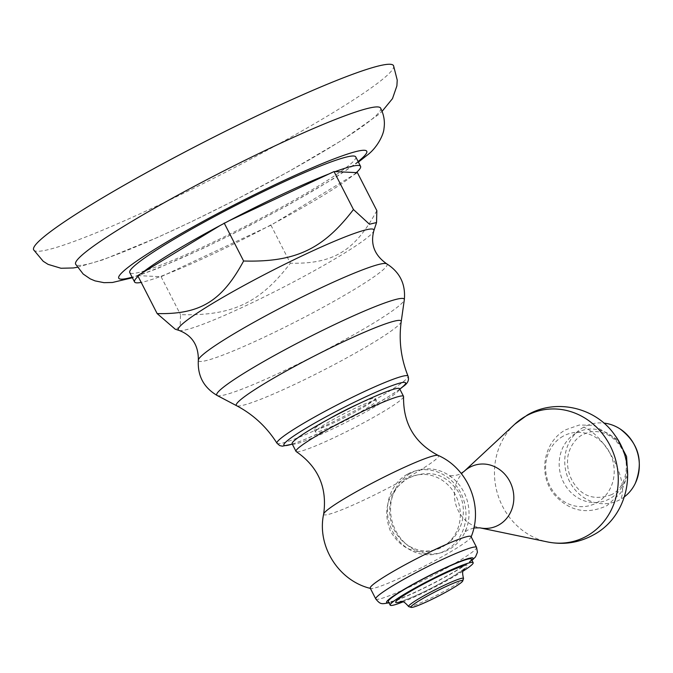 <?xml version="1.0" encoding="UTF-8"?>
<svg xmlns="http://www.w3.org/2000/svg" width="673" height="673" viewBox="0 0 673 673"><rect width="100%" height="100%" fill="white"/><g stroke="black" fill="none" stroke-linecap="round" stroke-linejoin="round"><path stroke-width="0.5" stroke-dasharray="3.37 2.52" d="M393.554 65.685A202.144 18.322 152.9 0 1 384.594 77.639A202.144 18.322 -27.1 0 1 189.012 190.585A202.144 18.322 -27.1 0 1 33.65 249.851M380.632 108.126A171.312 15.529 152.9 0 1 373.044 118.263A171.312 15.529 -27.1 0 1 207.259 213.997A171.312 15.529 -27.1 0 1 75.628 264.203M355.748 156.893A126.945 11.508 152.9 0 1 350.128 164.405A126.945 11.508 -27.1 0 1 227.306 235.331A126.945 11.508 -27.1 0 1 129.746 272.548M356.32 172.616A126.945 11.508 -27.1 0 1 354.94 173.819A126.945 11.508 -27.1 0 1 353.375 175.115A126.945 11.508 -27.1 0 1 274.979 222.78A126.945 11.508 -27.1 0 1 265.818 227.634A126.945 11.508 -27.1 0 1 166.223 274.306A126.945 11.508 -27.1 0 1 160.006 276.653A126.945 11.508 -27.1 0 1 141.195 282.399M138.083 276.334A126.945 11.508 -27.1 0 1 138.806 275.661A126.945 11.508 -27.1 0 1 140.186 274.449A126.945 11.508 -27.1 0 1 141.751 273.154M137.713 275.61L161.099 276.704L166.223 274.306L270.95 225.228L357.413 172.667M270.95 225.228L290.374 263.193C259.887 303.077 232.143 316.074 180.524 314.67L180.137 326.859L175.258 329.223M376.838 210.624C355.1 250.911 333.244 264.195 290.374 263.193M161.099 276.704L180.524 314.67M328.904 173.971A126.945 11.508 -27.1 0 1 335.129 171.623M220.147 225.497A126.945 11.508 -27.1 0 1 229.316 220.643M358.743 403.783A34.264 3.104 -27.1 0 1 375.214 398.374A34.264 3.104 -27.1 0 1 373.692 400.401A34.264 3.104 -27.1 0 1 340.546 419.54A34.264 3.104 -27.1 0 1 314.215 429.593A34.264 3.104 -27.1 0 1 315.73 427.565A34.264 3.104 -27.1 0 1 328.231 419.397M316.899 429.837A34.264 3.104 -27.1 0 1 350.044 410.698A34.264 3.104 -27.1 0 1 376.384 400.654A34.264 3.104 -27.1 0 1 374.861 402.681A34.264 3.104 -27.1 0 1 341.716 421.82A34.264 3.104 -27.1 0 1 315.376 431.864A34.264 3.104 -27.1 0 1 316.899 429.837M292.124 443.768A60.385 5.477 152.9 0 0 297.786 443.372A60.385 5.477 -27.1 0 0 359.491 415.308A60.385 5.477 -27.1 0 0 399.636 388.75M403.581 396.649A60.385 5.477 -27.1 0 1 361.956 423.662A60.385 5.477 -27.1 0 1 301.672 450.969A60.385 5.477 152.9 0 1 296.221 451.583M471.05 536.574A56.616 5.132 -27.1 0 1 471.024 537.163A56.616 5.132 -27.1 0 1 430.913 562.796A56.616 5.132 -27.1 0 1 375.551 587.781A56.616 5.132 152.9 0 1 370.739 588.488A56.616 5.132 152.9 0 1 370.243 588.152M440.899 547.729A38.546 35.063 -105.6 0 1 393.856 529.163A38.546 35.063 -105.6 0 1 407.502 478.553C387.816 492.165 382.138 509.73 390.466 531.224C402.16 550.926 418.968 556.428 440.899 547.729L444.003 545.98A38.546 35.063 -105.6 0 0 455.234 494.562A38.546 35.063 -105.6 0 0 407.502 478.553C428.036 469.115 444.718 473.153 457.547 490.676C468.904 508.435 463.226 534.513 444.003 545.98M471.293 559.061A46.597 4.223 -27.1 0 1 440.319 579.546A46.597 4.223 -27.1 0 1 392.704 601.208A46.597 4.223 152.9 0 1 388.338 601.511M462.982 571.192A46.597 4.223 -27.1 0 1 403.043 601.864M463.487 578.671A30.832 2.793 -27.1 0 1 441.766 592.593A30.832 2.793 -27.1 0 1 411.472 606.28A30.832 2.793 152.9 0 1 408.814 606.651M407.266 474.28A42.828 38.967 -105.6 0 0 390.66 527.186A42.828 38.967 -105.6 0 0 438.216 553.5A42.828 38.967 -105.6 0 0 446.132 550.22A42.828 38.967 74.4 0 0 462.738 497.305A42.828 38.967 74.4 0 0 415.191 470.999A42.828 38.967 74.4 0 0 407.266 474.28M410.353 473.422A42.828 38.967 74.4 0 1 418.269 470.141A42.828 38.967 74.4 0 1 452.239 477.712A42.828 38.967 74.4 0 1 466.431 528.566A42.828 38.967 74.4 0 1 449.211 549.353A42.828 38.967 -105.6 0 1 441.295 552.642A42.828 38.967 -105.6 0 1 393.747 526.328A42.828 38.967 -105.6 0 1 410.353 473.422M562.931 436.306A37.427 34.054 -105.6 0 0 550.102 486.293A37.427 34.054 -105.6 0 0 596.892 502.672A37.427 34.054 74.4 0 0 609.721 452.685A37.427 34.054 74.4 0 0 562.931 436.306M583.575 427.246A40.683 37.015 -105.6 0 0 569.627 481.582A40.683 37.015 -105.6 0 0 620.489 499.383A42.82 17.347 60.6 0 0 613.81 460.029A42.82 17.347 -119.4 0 0 583.575 427.246A40.683 37.015 74.4 0 1 603.858 423.073M624.435 496.792A40.683 37.015 74.4 0 1 620.489 499.383M358.12 161.52A139.277 12.619 -27.1 0 1 248.497 225.96A139.277 12.619 -27.1 0 1 132.11 277.175M179.094 330.435A109.834 9.952 -27.1 0 0 267.131 295.439A109.834 9.952 -27.1 0 0 368.955 236.265A109.834 9.952 152.9 0 0 373.835 230.78M386.655 263.766A105.955 9.607 152.9 0 1 382.382 270.453A105.955 9.607 -27.1 0 1 277.108 331.007A105.955 9.607 -27.1 0 1 198.342 360.131M217.228 395.522A105.291 9.54 -27.1 0 0 300.654 362.739A105.291 9.54 -27.1 0 0 399.56 305.374A105.291 9.54 152.9 0 0 404.313 299.779M401.226 321.576A92.596 8.396 152.9 0 1 397.045 326.498A92.596 8.396 -27.1 0 1 310.076 376.939A92.596 8.396 -27.1 0 1 236.711 405.769M276.998 443.246A73.618 6.671 152.9 0 0 333.8 421.5A73.618 6.671 152.9 0 0 404.776 380.489A73.618 6.671 152.9 0 0 408.065 376.173M292.275 444.071A68.326 6.192 152.9 0 0 347.537 419.498A68.326 6.192 152.9 0 0 399.787 389.053M323.654 514.037A64.49 5.847 152.9 0 0 329.745 514.054A64.49 5.847 -27.1 0 0 397.6 483.029A64.49 5.847 -27.1 0 0 438.19 455.428M375.761 598.936A56.616 5.132 152.9 0 0 381.069 598.566A56.616 5.132 -27.1 0 0 438.931 572.252A56.616 5.132 -27.1 0 0 476.568 547.351M471.857 560.163A48.565 4.4 -27.1 0 1 434.691 582.725A48.565 4.4 -27.1 0 1 391.131 602.091A48.565 4.4 152.9 0 1 388.901 602.613M463.882 565.774A40.43 3.668 -27.1 0 1 449.404 578.536A40.43 3.668 -27.1 0 1 401.217 601.553M464.134 471.352A32.413 29.486 -105.6 0 0 455.714 504.153A32.413 29.486 -105.6 0 0 479.899 527.842M514.727 424.242A67.536 61.445 -105.6 0 0 497.179 492.577A67.536 61.445 -105.6 0 0 547.578 541.95M576.324 432.966A37.04 33.692 74.4 0 1 622.626 449.169A37.04 33.692 74.4 0 1 609.931 498.634A37.04 33.692 -105.6 0 1 563.629 482.432A37.04 33.692 -105.6 0 1 576.324 432.966M77.387 267.265L103.07 259.77L157.894 237.291L192.057 221.425L235.34 199.974L288.709 171.548L342.33 140.051L378.251 114.772L382.096 111.339M358.415 162.092L334.245 178.252L289.289 204.449L248.564 226.078L204.079 247.925L157.146 268.62L132.404 277.747M399.838 389.137L388.969 396.389L367.45 408.94L347.773 419.397L325.984 430.106L303.498 440.016L292.318 444.155M375.214 398.374L376.384 400.654M314.215 429.593L315.376 431.864M471.992 560.416L465.472 565.127L450.153 574.389L432.293 583.996L414.383 592.753L398.105 599.786L389.028 602.873M464.353 568.794L452.172 576.87L433.151 587.251C420.953 593.578 410.32 598.272 401.251 601.342M418.269 470.141L415.191 470.999M438.216 553.5L441.295 552.642M473.842 527.935L467.474 530.206L464.53 532.41L466.431 528.566M452.239 477.712L448.622 475.407C453.223 476.375 458.91 474.936 461.569 473.178M627.732 475.037L620.885 492.779L607.012 505.625C586.679 514.996 569.005 511.202 553.98 494.226C537.836 474.625 543.405 441.581 565.842 429.719L579.344 425.016L593.662 425.328L617.949 439.974M611.597 494.63C594.612 500.788 581.741 496.573 572.992 481.994C568.921 475.13 567.129 467.743 567.608 459.836C567.566 452.483 572.63 440.083 582.33 434.825L588.084 432.461C593.367 431.014 598.785 431.3 604.346 433.311C609.974 435.423 614.828 439.141 618.908 444.449C631.854 460.509 626.849 487.244 611.597 494.63"/><path stroke-width="1.01" d="M77.387 267.265L73.323 267.955L60.999 268.258L48.094 264.38L43.198 261.267L33.65 249.851A202.144 18.322 -27.1 0 1 42.609 237.897A202.144 18.322 152.9 0 1 238.192 124.951A202.144 18.322 152.9 0 1 393.554 65.685L397.23 80.104L396.885 85.892L392.485 98.628L382.096 111.339M132.404 277.747L112.45 282.483L103.978 282.668L95.044 280.885L90.241 278.866L83.2 274.046L75.628 264.203A171.312 15.529 -27.1 0 1 83.225 254.074A171.312 15.529 152.9 0 1 248.934 158.374A171.312 15.529 152.9 0 1 380.632 108.126C383.93 114.755 385.049 121.535 383.997 128.467C383.669 134.709 377.099 148.026 366.777 155.513L358.415 162.092M141.195 282.399A126.945 11.508 -27.1 0 1 134.558 281.962L129.746 272.548A126.945 11.508 -27.1 0 1 135.374 265.036A126.945 11.508 152.9 0 1 258.188 194.11A126.945 11.508 152.9 0 1 355.748 156.893L360.568 166.307A126.945 11.508 152.9 0 0 335.129 171.623L334.035 171.573L353.46 209.53L369.477 224.235L376.544 222.544L376.838 210.624L357.413 172.667L356.32 172.616A126.945 11.508 152.9 0 0 360.568 166.307M134.558 281.962A126.945 11.508 -27.1 0 1 138.083 276.334M141.751 273.154L220.147 225.497A126.945 11.508 152.9 0 0 141.751 273.154L137.713 275.61L157.146 313.576C200.016 314.577 221.871 301.285 243.609 261.006C295.228 262.411 322.973 249.414 353.46 209.53M376.544 222.544L373.835 230.78C370.259 244.24 374.533 255.235 386.655 263.766A105.955 9.607 152.9 0 0 302.867 296.616A105.955 9.607 152.9 0 0 203.137 354.452A105.955 9.607 -27.1 0 0 198.342 360.131C198.51 345.308 192.099 335.406 179.094 330.435L175.258 329.223L157.146 313.576M334.035 171.573L328.904 173.971A126.945 11.508 152.9 0 0 229.316 220.643L220.147 225.497M356.32 172.616L335.129 171.623M328.231 419.397A34.264 3.104 -27.1 0 1 358.743 403.783M296.011 451.364A60.385 5.477 152.9 0 1 336.147 424.806A60.385 5.477 152.9 0 1 397.861 396.742A60.385 5.477 -27.1 0 1 403.522 396.347L399.636 388.75A60.385 5.477 -27.1 0 0 393.974 389.145A60.385 5.477 152.9 0 0 332.26 417.21A60.385 5.477 152.9 0 0 292.124 443.768L296.011 451.364A60.385 5.477 152.9 0 0 296.221 451.583C318.245 466.843 327.381 487.664 323.654 514.037C316.697 546.207 338.704 580.984 370.739 588.488M403.522 396.347A60.385 5.477 -27.1 0 1 403.581 396.649C403.077 423.435 414.61 443.027 438.19 455.428C468.349 468.601 483.677 506.803 471.024 537.163M476.568 547.351A56.616 5.132 -27.1 0 0 471.26 547.729A56.616 5.132 152.9 0 0 413.399 574.044A56.616 5.132 152.9 0 0 375.761 598.936L370.243 588.152A56.616 5.132 152.9 0 1 407.88 563.259A56.616 5.132 152.9 0 1 465.741 536.945A56.616 5.132 -27.1 0 1 471.05 536.574L476.568 547.351L477.435 552.255L475.542 556.849L471.992 560.416M473.161 562.704A46.597 4.223 -27.1 0 0 468.795 563.007A46.597 4.223 152.9 0 0 421.172 584.669A46.597 4.223 152.9 0 0 390.197 605.153L388.338 601.511A46.597 4.223 152.9 0 1 419.313 581.018A46.597 4.223 152.9 0 1 466.927 559.364A46.597 4.223 -27.1 0 1 471.293 559.061L473.161 562.704A46.597 4.223 -27.1 0 1 462.982 571.192M403.043 601.864A46.597 4.223 -27.1 0 1 394.571 604.85A46.597 4.223 152.9 0 1 390.197 605.153M460.593 578.587A30.832 2.793 -27.1 0 1 463.487 578.385A30.832 2.793 -27.1 0 1 463.487 578.671L462.738 580.959A29.124 2.642 -27.1 0 1 442.228 594.108A29.124 2.642 -27.1 0 1 413.617 607.029A29.124 2.642 152.9 0 1 411.102 607.374L408.814 606.651A30.832 2.793 152.9 0 1 408.578 606.482A30.832 2.793 152.9 0 1 429.08 592.921A30.832 2.793 152.9 0 1 460.593 578.587M462.738 580.959A29.124 2.642 -27.1 0 0 460.004 580.875A29.124 2.642 152.9 0 0 429.105 595.025A29.124 2.642 152.9 0 0 411.102 607.374M603.858 423.073A40.683 37.015 74.4 0 1 620.094 428.945A40.683 37.015 74.4 0 1 635.287 483.365A40.683 37.015 74.4 0 1 624.435 496.792M224.185 223.041L243.609 261.006M328.904 173.971L229.316 220.643M358.12 161.52A139.277 12.619 -27.1 0 0 360.56 159.518A139.277 12.619 152.9 0 0 281.81 181.491A139.277 12.619 152.9 0 0 124.934 269.923A139.277 12.619 -27.1 0 0 132.11 277.175M373.835 230.78A109.834 9.952 152.9 0 0 293.823 259.812A109.834 9.952 152.9 0 0 183.14 323.334A109.834 9.952 -27.1 0 0 179.094 330.435M404.313 299.779A105.291 9.54 152.9 0 0 326.254 328.575A105.291 9.54 152.9 0 0 221.425 388.843A105.291 9.54 -27.1 0 0 217.228 395.522L236.711 405.769A92.596 8.396 -27.1 0 1 240.404 399.897A92.596 8.396 152.9 0 1 332.588 346.898A92.596 8.396 152.9 0 1 401.226 321.576L404.313 299.779C405.785 284.183 399.905 272.178 386.655 263.766M401.226 321.576C398.66 340.26 400.931 358.465 408.065 376.173A73.618 6.671 152.9 0 0 351.71 397.592A73.618 6.671 152.9 0 0 280.237 438.846A73.618 6.671 152.9 0 0 276.998 443.246L279.69 445.568L282.315 446.174L292.318 444.155M399.787 389.053A68.326 6.192 152.9 0 0 402.513 386.899A68.326 6.192 152.9 0 0 363.874 397.676A68.326 6.192 152.9 0 0 286.917 441.067A68.326 6.192 152.9 0 0 292.275 444.071M438.19 455.428A64.49 5.847 -27.1 0 0 432.47 456.151A64.49 5.847 152.9 0 0 368.535 485.065A64.49 5.847 152.9 0 0 323.654 514.037M388.901 602.613A48.565 4.4 152.9 0 1 413.012 584.24A48.565 4.4 152.9 0 1 468.492 558.481A48.565 4.4 -27.1 0 1 471.857 560.163M401.217 601.553A40.43 3.668 -27.1 0 1 399.484 602.083A40.43 3.668 152.9 0 1 415.519 588.438A40.43 3.668 152.9 0 1 463.882 565.774M473.842 527.935L479.899 527.842A32.413 29.486 -105.6 0 0 498.828 524.957A32.413 29.486 74.4 0 0 509.941 481.666A32.413 29.486 74.4 0 0 469.418 467.483A32.413 29.486 -105.6 0 0 464.134 471.352L461.156 473.397M525.722 416.183A67.536 61.445 74.4 0 1 610.159 445.736A67.536 61.445 74.4 0 1 587.007 535.935A67.536 61.445 -105.6 0 1 547.578 541.95C563.764 545.147 579.091 542.775 593.552 534.842C628.321 516.452 638.45 466.414 614.836 435.179C596.194 407.577 556.083 397.962 527.363 414.997L514.727 424.242A67.536 61.445 -105.6 0 1 525.722 416.183M198.342 360.131C197.416 375.795 203.717 387.589 217.228 395.522M408.065 376.173C409.327 379.917 407.813 383.274 403.539 386.235L399.838 389.137M236.711 405.769C253.368 414.61 266.794 427.103 276.998 443.246M389.642 602.705C381.507 604.034 380.682 604.909 375.761 598.936M463.487 578.385C461.123 568.517 464.446 570.334 464.353 568.794M401.251 601.342L400.292 601.578C401.899 602.705 401.688 598.617 408.578 606.482M464.134 471.352L514.727 424.242M479.899 527.842L547.578 541.95M617.949 439.974L626.563 456.471L627.732 475.037M620.094 428.945C638.744 443.288 643.8 461.434 635.287 483.365"/></g></svg>
